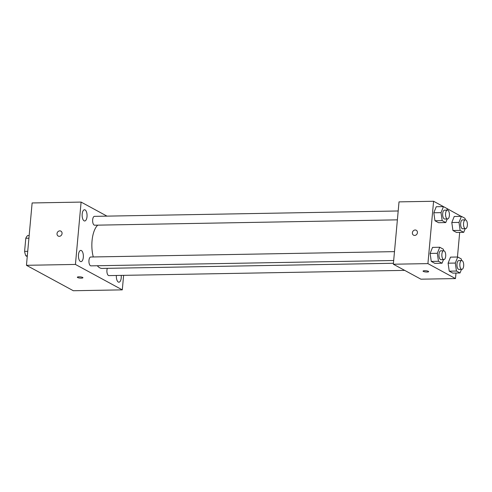<?xml version="1.0" encoding="UTF-8"?>
<svg xmlns="http://www.w3.org/2000/svg" width="492" height="492" viewBox="0 0 492 492"><rect width="100%" height="100%" fill="white"/><g stroke="black" fill="none" stroke-linecap="round" stroke-linejoin="round"><path stroke-width="0.74" d="M27.251 256.566L25.855 255.809A12.417 5.449 89 0 1 24.6 251.381L25.793 238.257A12.417 5.449 89 0 1 27.7 235.545L29.163 235.52M27.318 255.785L25.855 255.809M28.917 238.202L25.793 238.257M27.724 251.326L24.6 251.381M123.621 275.348L122.299 289.868L73.326 290.735L26.451 265.305L32.128 202.956L81.106 202.089L106.985 216.129M85.091 209.906A5.615 2.466 89 0 0 84.495 209.752A5.615 2.466 89 0 0 82.133 215.41A5.615 2.466 89 0 0 84.698 220.982A5.615 2.466 89 0 0 87.053 216.006A5.615 2.466 89 0 0 85.091 209.906M81.395 250.557A5.615 2.466 89 0 0 80.799 250.403A5.615 2.466 89 0 0 78.431 256.061A5.615 2.466 89 0 0 80.995 261.639A5.615 2.466 89 0 0 83.357 256.658A5.615 2.466 89 0 0 81.395 250.557M116.376 275.477A5.615 2.466 89 0 0 118.904 282.205A5.615 2.466 89 0 0 121.198 275.391M122.299 289.868L75.43 264.438L26.451 265.305M77.342 277.23A2.804 0.609 -174.8 0 0 81.346 278.14A2.804 0.609 -174.8 0 0 82.933 277.74A2.804 0.609 -174.8 0 0 80.196 276.879A2.804 0.609 -174.8 0 0 77.342 277.23A2.804 0.609 -174.8 0 0 81.346 278.14A2.804 0.609 -174.8 0 0 82.933 277.74M75.43 264.438L81.106 202.089M62.06 233.546A2.804 2.448 118.5 0 1 58.204 236.062A2.804 2.448 118.5 0 1 57.392 232.427A2.804 2.448 118.5 0 1 60.879 231.129A2.804 2.448 118.5 0 1 62.06 233.546M58.204 236.062A2.804 2.448 118.5 0 1 57.392 232.427A2.804 2.448 118.5 0 1 60.879 231.129M394.492 251.633L90.786 257.002A4.422 1.943 89 0 0 88.96 260.397A4.422 1.943 89 0 0 90.94 265.852L393.68 260.502M107.317 268.331A4.422 1.943 89 0 0 106.936 270.151A4.422 1.943 89 0 0 108.916 275.606L404.682 270.379M398.188 210.982L94.482 216.351A4.422 1.943 89 0 0 92.625 220.81A4.422 1.943 89 0 0 94.642 225.201L397.382 219.85M97.742 225.145A22.447 9.846 89 0 0 92.053 240.742A22.447 9.846 89 0 0 93.271 256.959M97.318 265.742A22.447 9.846 89 0 0 102.096 268.423L393.428 263.269M455.992 273.054L455.487 278.577L420.912 279.185L393.342 264.222L399.018 201.874L433.587 201.265L443.427 206.603M455.487 278.577L427.917 263.614L393.342 264.222M424.651 270.717A2.804 0.609 5.2 0 1 428.649 271.627A2.804 0.609 5.2 0 1 425.801 271.978A2.804 0.609 5.2 0 1 423.058 271.123A2.804 0.609 5.2 0 1 424.651 270.717M456.527 232.458L452.947 230.514L451.791 222.525L454.221 216.486L451.791 222.525L452.947 230.514L456.527 232.458L463.728 232.329L460.149 230.385L458.999 222.402L461.428 216.357L465.008 218.3L465.235 219.869M434.854 263.355L431.269 261.412L430.119 253.423L432.548 247.384L430.119 253.423L431.269 261.412L434.854 263.355L442.056 263.226L438.47 261.283L437.32 253.3L439.75 247.255L443.329 249.198L443.556 250.766M447.203 218.971L445.752 222.575L442.173 220.631L441.023 212.642L443.452 206.603L461.145 216.363M459.688 232.402L457.449 257.015M427.917 263.614L433.587 201.265M452.831 273.109L449.245 271.166L448.095 263.177L450.524 257.138L448.095 263.177L449.245 271.166L452.831 273.109L460.032 272.98L456.447 271.037L455.297 263.054L457.726 257.008L461.305 258.952L461.533 260.52M438.55 222.704L434.971 220.76L433.815 212.772L436.244 206.732L433.815 212.772L434.971 220.76L438.55 222.704L445.752 222.575M417.425 232.673A2.804 2.448 118.5 0 1 413.569 235.182A2.804 2.448 118.5 0 1 412.757 231.554A2.804 2.448 118.5 0 1 416.244 230.256A2.804 2.448 118.5 0 1 417.425 232.673M413.569 235.188A2.804 2.448 118.5 0 1 412.757 231.554A2.804 2.448 118.5 0 1 416.244 230.256M428.649 271.627A2.804 0.609 5.2 0 1 425.801 271.978A2.804 0.609 5.2 0 1 423.058 271.117M447.031 208.547L447.259 210.115M447.406 210.115L444.522 210.164A4.422 1.943 89 0 0 442.702 213.559A4.422 1.943 89 0 0 444.682 219.014L447.56 218.965A4.422 1.943 89 0 0 449.424 214.506A4.422 1.943 89 0 0 447.406 210.115A4.422 1.943 89 0 0 445.58 213.503A4.422 1.943 89 0 0 447.56 218.965M442.173 220.631L434.971 220.76M441.023 212.642L433.815 212.772M443.452 206.603L436.244 206.732M465.18 228.725L463.728 232.329M465.383 219.869L462.498 219.918A4.422 1.943 89 0 0 460.678 223.313A4.422 1.943 89 0 0 462.658 228.768L465.537 228.718A4.422 1.943 89 0 0 467.4 224.26A4.422 1.943 89 0 0 465.383 219.869A4.422 1.943 89 0 0 463.556 223.257A4.422 1.943 89 0 0 465.537 228.718M460.149 230.385L452.947 230.514M458.999 222.402L451.791 222.525M461.428 216.357L454.221 216.486M443.507 259.622L442.056 263.226M443.704 250.766L440.826 250.815A4.422 1.943 89 0 0 438.999 254.21A4.422 1.943 89 0 0 440.98 259.665L443.864 259.616A4.422 1.943 89 0 0 445.721 255.157A4.422 1.943 89 0 0 443.704 250.766A4.422 1.943 89 0 0 441.884 254.155A4.422 1.943 89 0 0 443.864 259.616M438.47 261.283L431.269 261.412M437.32 253.3L430.119 253.423M439.75 247.255L432.548 247.384M461.484 269.376L460.032 272.98M461.68 260.52L458.802 260.569A4.422 1.943 89 0 0 456.976 263.964A4.422 1.943 89 0 0 458.956 269.419L461.84 269.37A4.422 1.943 89 0 0 463.698 264.911A4.422 1.943 89 0 0 461.68 260.52A4.422 1.943 89 0 0 459.86 263.915A4.422 1.943 89 0 0 461.84 269.37M456.447 271.037L449.245 271.166M455.297 263.054L448.095 263.177M457.726 257.008L450.524 257.138"/></g></svg>
